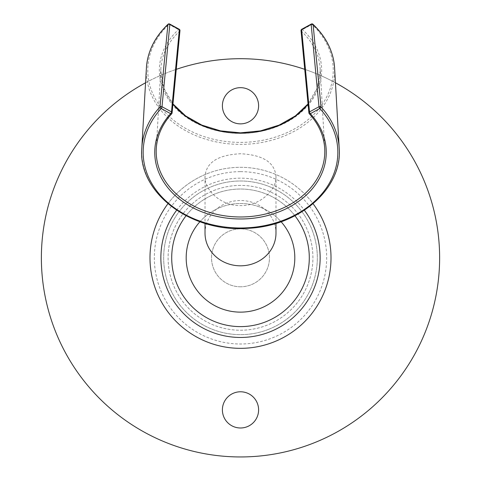 <?xml version="1.0" encoding="UTF-8"?>
<svg xmlns="http://www.w3.org/2000/svg" width="481" height="481" viewBox="0 0 481 481"><rect width="100%" height="100%" fill="white"/><g stroke="black" fill="none" stroke-linecap="round" stroke-linejoin="round"><path stroke-width="0.36" stroke-dasharray="2.4 1.8" d="M240.5 123.864A18.104 18.104 0 0 1 222.396 105.76A18.104 18.104 0 0 1 240.5 87.662A18.104 18.104 0 0 1 258.604 105.76A18.104 18.104 0 0 1 240.5 123.864M240.5 427.988A18.104 18.104 0 0 1 222.396 409.884A18.104 18.104 0 0 1 240.5 391.781A18.104 18.104 0 0 1 258.604 409.884A18.104 18.104 0 0 1 240.5 427.988M304.798 69.366A199.128 199.128 0 0 1 335.443 82.786M240.5 58.694A199.128 199.128 0 0 1 439.628 257.822A199.128 199.128 0 0 1 240.5 456.95A199.128 199.128 0 0 1 41.372 257.822A199.128 199.128 0 0 1 240.5 58.694M240.5 286.784A28.962 28.962 0 0 1 211.538 257.822A28.962 28.962 0 0 1 240.5 228.86A28.962 28.962 0 0 1 269.462 257.822A28.962 28.962 0 0 1 240.5 286.784A28.962 28.962 0 0 1 211.538 257.822A28.962 28.962 0 0 1 240.5 228.86A28.962 28.962 0 0 1 269.462 257.822A28.962 28.962 0 0 1 240.5 286.784M145.557 82.786A199.128 199.128 0 0 1 176.202 69.366M240.5 171.657A86.165 86.165 0 0 1 326.665 257.822A86.165 86.165 0 0 1 240.5 343.993A86.165 86.165 0 0 1 154.335 257.822A86.165 86.165 0 0 1 240.5 171.657M268.903 329.214A76.834 76.834 0 0 1 169.114 286.225A76.834 76.834 0 0 1 212.097 186.436A76.834 76.834 0 0 1 311.886 229.419A76.834 76.834 0 0 1 268.903 329.214A76.834 76.834 0 0 1 169.114 286.225A76.834 76.834 0 0 1 212.097 186.436A76.834 76.834 0 0 1 311.886 229.419A76.834 76.834 0 0 1 268.903 329.214M186.063 215.771A68.789 68.789 0 0 1 304.419 232.395A68.789 68.789 0 0 1 265.927 321.741A68.789 68.789 0 0 1 176.581 283.255A68.789 68.789 0 0 1 294.937 215.771M190.037 277.898A54.305 54.305 0 0 1 220.424 207.365A54.305 54.305 0 0 1 290.963 237.746A54.305 54.305 0 0 1 260.576 308.285A54.305 54.305 0 0 1 190.037 277.898M199.928 221.723A54.305 54.305 0 0 1 281.072 221.723M213.732 190.542A72.409 72.409 0 0 1 307.78 231.054A72.409 72.409 0 0 1 267.268 325.102A72.409 72.409 0 0 1 173.22 284.59A72.409 72.409 0 0 1 213.732 190.542M176.623 210.245A79.654 79.654 0 0 1 304.377 210.245M167.923 203.74A90.512 90.512 0 0 1 313.077 203.74M207.04 173.725A90.512 90.512 0 0 1 324.603 224.362A90.512 90.512 0 0 1 273.96 341.925A90.512 90.512 0 0 1 156.397 291.282A90.512 90.512 0 0 1 207.04 173.725M301.034 30.652A1.449 1.106 -5.6 0 0 301.371 31.271A79.708 61.941 0 0 1 320.124 68.494L324.723 148.539A84.307 65.518 180 0 0 309.169 113.444L301.371 31.271A1.449 0.697 132.6 0 1 301.371 31.235A1.449 0.697 132.6 0 1 302.477 29.6L311.995 24.411A92.737 72.072 0 0 1 324.398 101.022A92.737 72.072 0 0 1 240.5 142.382A92.737 72.072 0 0 1 156.602 101.022A92.737 72.072 0 0 1 169.005 24.411A1.449 0.703 46.8 0 0 168.013 24.266M169.703 24.05A1.449 0.523 118.6 0 0 169.005 24.411L178.523 29.6A1.449 0.697 -132.6 0 1 179.629 31.235A1.449 0.697 -132.6 0 1 179.629 31.271L171.831 113.444A84.307 65.518 180 0 0 156.277 148.539L160.876 68.494A79.708 61.941 0 0 1 179.629 31.271A1.449 1.106 5.6 0 0 179.966 30.652M275.98 176.725C274.958 162.53 263.131 154.876 240.5 153.746C217.815 154.906 205.988 162.566 205.02 176.725C204.118 189.382 220.857 206.175 240.5 205.585C260.161 206.169 276.858 189.394 275.98 176.725L275.98 223.382M205.02 176.725L205.02 223.382M205.02 233.159A35.48 32.66 180 0 1 240.5 200.499A35.48 32.66 180 0 1 275.98 233.159M301.785 29.239A1.449 0.523 -118.6 0 1 302.477 29.6A81.151 63.065 180 0 1 314.111 96.861A81.151 63.065 180 0 1 240.5 133.381A81.151 63.065 180 0 1 166.889 96.861A81.151 63.065 180 0 1 178.523 29.6A1.449 0.523 118.6 0 1 179.215 29.239M311.297 24.05A1.449 0.523 -118.6 0 1 311.995 24.411A1.449 0.703 -46.8 0 1 312.987 24.266M146.41 67.929A94.186 73.196 180 0 0 240.5 144.384A94.186 73.196 180 0 0 334.59 67.929M339.189 147.968A98.785 76.768 0 0 1 240.5 228.162A98.785 76.768 0 0 1 141.811 147.968M172.913 104.094A79.708 61.941 0 0 1 160.876 68.494L160.798 71.224L163.883 88.197L172.932 103.896M308.068 103.896L317.117 88.197L320.202 71.224L320.124 68.494A79.708 61.941 0 0 1 308.087 104.094M240.5 185.413A72.409 72.409 0 0 0 168.091 257.822A72.409 72.409 0 0 0 240.5 330.231A72.409 72.409 0 0 0 312.909 257.822A72.409 72.409 0 0 0 240.5 185.413"/><path stroke-width="0.72" d="M240.5 87.662A18.104 18.104 0 0 0 222.396 105.76A18.104 18.104 0 0 0 240.5 123.864A18.104 18.104 0 0 0 258.604 105.76A18.104 18.104 0 0 0 240.5 87.662M240.5 391.781A18.104 18.104 0 0 0 222.396 409.884A18.104 18.104 0 0 0 240.5 427.988A18.104 18.104 0 0 0 258.604 409.884A18.104 18.104 0 0 0 240.5 391.781M176.202 69.366A199.128 199.128 0 0 1 304.798 69.366M335.443 82.786A199.128 199.128 0 0 1 240.5 456.95A199.128 199.128 0 0 1 145.557 82.786M294.937 215.771A68.789 68.789 0 0 1 265.927 321.741A68.789 68.789 0 0 1 186.063 215.771M281.072 221.723A54.305 54.305 0 0 1 260.576 308.285A54.305 54.305 0 0 1 199.928 221.723M304.377 210.245A79.654 79.654 0 0 1 269.943 331.83A79.654 79.654 0 0 1 176.623 210.245M313.077 203.74A90.512 90.512 0 0 1 273.96 341.925A90.512 90.512 0 0 1 167.923 203.74M146.41 67.929C147.541 51.515 154.738 36.965 168.013 24.266A1.449 0.703 46.8 0 0 167.893 24.573A94.186 73.196 180 0 0 146.41 67.929L141.811 147.968A98.785 76.768 0 0 1 159.993 106.908L167.893 24.573A1.449 1.106 5.6 0 1 169.835 24.447L162.001 106.716A1.449 0.523 118.6 0 1 161.171 108.502A97.336 75.643 180 0 0 175.613 208.724A97.336 75.643 180 0 0 305.387 208.724A97.336 75.643 180 0 0 319.829 108.502A1.449 0.523 -118.6 0 1 319.065 107.113A1.449 0.523 -118.6 0 1 318.999 106.716L311.165 24.447A1.449 0.523 -118.6 0 1 311.297 24.05L301.785 29.239A1.449 1.449 0 0 0 301.034 30.652L301.034 30.652A1.449 1.106 -5.6 0 1 301.647 29.636A1.449 0.523 -118.6 0 1 301.647 29.588A1.449 0.523 -118.6 0 1 301.785 29.239M309.584 112.277A1.449 0.523 -118.6 0 1 309.517 111.887L318.999 106.716A1.449 1.1 -5.3 0 1 321.007 106.908A98.785 76.768 0 0 1 339.189 147.968L334.59 67.929A94.186 73.196 180 0 0 313.107 24.573L321.007 106.908A1.449 0.746 -42.5 0 1 319.829 108.502L310.347 113.672A1.449 0.523 -118.6 0 1 309.584 112.277M205.02 223.382L205.02 233.159A35.48 32.66 180 0 0 240.5 265.819A35.48 32.66 180 0 0 275.98 233.159L275.98 223.382M179.215 29.239L169.703 24.05A1.449 0.523 118.6 0 1 169.835 24.447L179.353 29.636A1.449 1.106 5.6 0 1 179.966 30.652A1.449 1.449 0 0 0 179.215 29.239A1.449 0.523 118.6 0 1 179.353 29.588A1.449 0.523 118.6 0 1 179.353 29.636L171.483 111.887A1.449 0.523 118.6 0 1 170.653 113.672L161.171 108.502A1.449 0.746 42.5 0 1 159.993 106.908A1.449 1.1 5.3 0 1 162.001 106.716L171.483 111.887A1.449 1.1 5.3 0 1 172.096 112.891A1.449 1.1 5.3 0 1 172.096 112.897A1.449 1.1 5.3 0 1 171.831 113.444M179.966 30.652L172.096 112.897A1.449 1.449 0 0 1 171.723 113.738C162.241 124.23 157.095 135.828 156.277 148.539A84.307 65.518 180 0 0 240.5 216.979A84.307 65.518 180 0 0 324.723 148.539C323.905 135.828 318.759 124.23 309.277 113.738A1.449 0.74 -42.5 0 0 310.347 113.672A85.756 66.643 0 0 1 297.679 202.002A85.756 66.643 0 0 1 183.321 202.002A85.756 66.643 0 0 1 170.653 113.672A1.449 0.74 42.5 0 0 171.723 113.738M311.297 24.05A1.449 1.449 0 0 1 312.987 24.266A1.449 0.703 -46.8 0 1 313.107 24.573A1.449 1.106 -5.6 0 0 311.165 24.447L301.647 29.636L309.517 111.887A1.449 1.1 -5.3 0 0 308.904 112.891A1.449 1.1 -5.3 0 1 308.904 112.891A1.449 1.449 0 0 0 309.277 113.738A1.449 0.74 -42.5 0 1 309.169 113.444A1.449 1.1 -5.3 0 1 308.904 112.897L301.034 30.652M308.087 104.094A79.708 61.941 0 0 1 240.5 133.201A79.708 61.941 0 0 1 172.913 104.094M172.932 103.896L185.636 115.909L201.846 125.102L220.532 130.874L240.5 132.846L260.468 130.874L279.154 125.102L295.364 115.909L308.068 103.896M169.703 24.05A1.449 1.449 0 0 0 168.013 24.266M312.987 24.266C326.262 36.965 333.459 51.515 334.59 67.929M141.811 147.968C137.578 192.436 190.638 232.69 247.21 228.343C299.044 226.605 342.785 188.564 339.189 147.968"/></g></svg>
